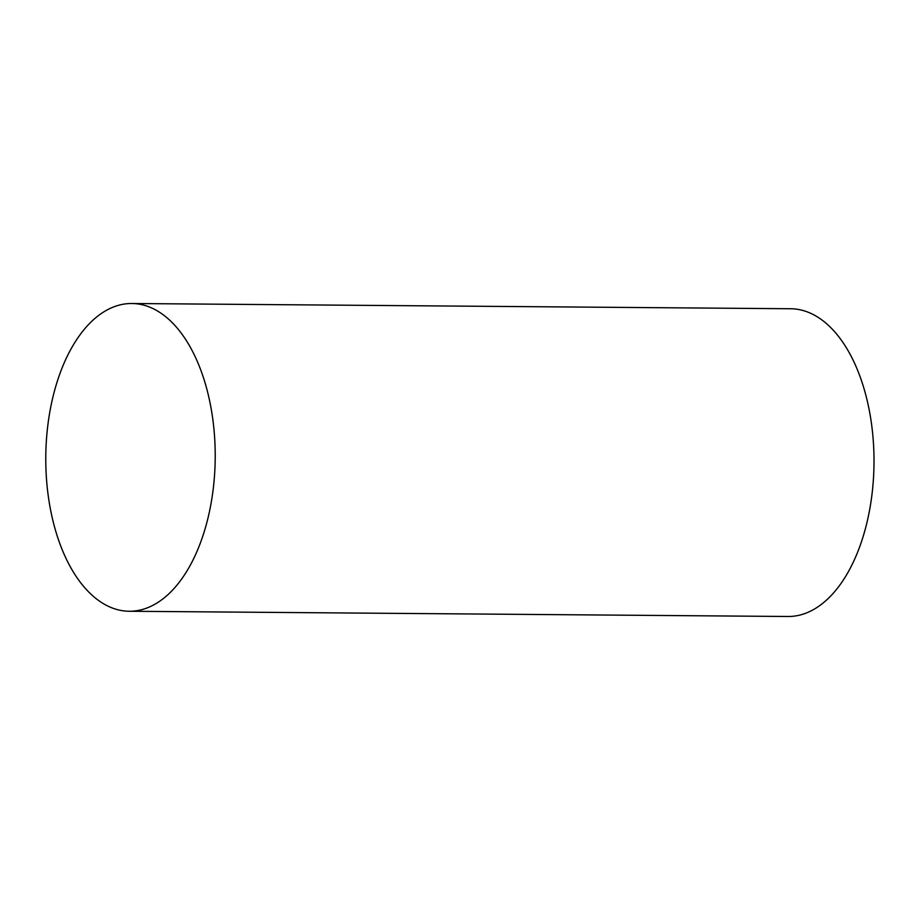 <?xml version="1.0" encoding="UTF-8"?>
<svg xmlns="http://www.w3.org/2000/svg" width="920" height="920" viewBox="0 0 920 920"><rect width="100%" height="100%" fill="white"/><g stroke="black" fill="none" stroke-linecap="round" stroke-linejoin="round"><path stroke-width="1.38" d="M89.401 592.675A153.881 84.709 90.5 0 1 48.645 419.244A153.881 84.709 90.5 0 1 131.721 303.508A153.881 84.709 90.5 0 1 215.211 458.056A153.881 84.709 90.5 0 1 129.283 611.259A153.881 84.709 90.5 0 1 89.401 592.675M131.721 303.508L790.521 308.74A153.881 84.709 90.5 0 1 874 463.289A153.881 84.709 90.5 0 1 788.072 616.492L129.283 611.259"/></g></svg>
